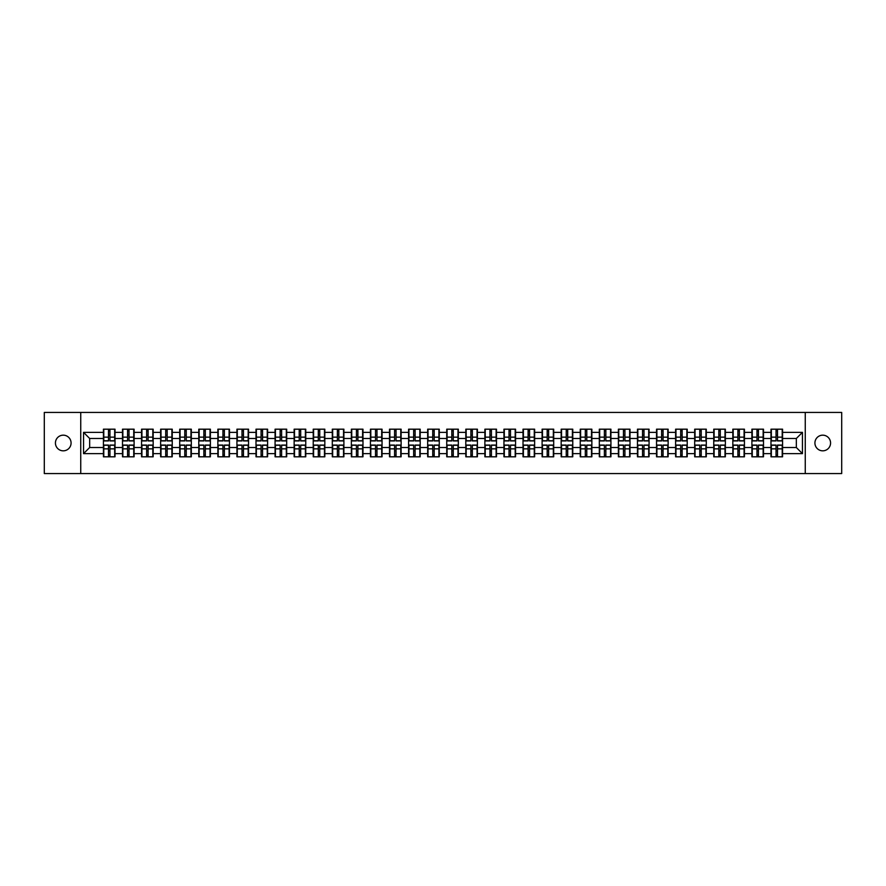 <?xml version="1.0" encoding="UTF-8"?>
<svg xmlns="http://www.w3.org/2000/svg" width="886" height="886" viewBox="0 0 886 886"><rect width="100%" height="100%" fill="white"/><g stroke="black" fill="none" stroke-linecap="round" stroke-linejoin="round"><path stroke-width="1.33" d="M822.751 450.83A7.83 7.83 0 0 1 814.921 443A7.83 7.83 0 0 1 822.751 435.17A7.83 7.83 0 0 1 830.57 443A7.83 7.83 0 0 1 822.751 450.83M63.249 450.83A7.83 7.83 0 0 1 55.43 443A7.83 7.83 0 0 1 63.249 435.17A7.83 7.83 0 0 1 71.079 443A7.83 7.83 0 0 1 63.249 450.83M805.263 473.567L841.7 473.567L841.7 412.433L805.263 412.433L805.263 473.567L80.737 473.567L80.737 412.433L44.3 412.433L44.3 473.567L80.737 473.567M805.263 412.433L80.737 412.433M796.337 447.519L796.337 438.481L782.582 438.481L782.582 447.519L796.337 447.519L802.45 453.632L802.45 432.368L782.582 432.368L782.582 429.189L770.975 429.189L770.975 438.481L763.51 438.481L763.51 447.519L770.975 447.519L770.975 438.481M802.45 453.632L782.582 453.632L782.582 456.811L770.975 456.811L770.975 453.632L763.51 453.632L763.51 456.811L751.893 456.811L751.893 453.632L744.439 453.632L744.439 456.811L732.822 456.811L732.822 453.632L725.368 453.632L725.368 456.811L713.751 456.811L713.751 453.632L706.297 453.632L706.297 456.811L694.679 456.811L694.679 453.632L687.226 453.632L687.226 456.811L675.608 456.811L675.608 453.632L668.144 453.632L668.144 456.811L656.537 456.811L656.537 453.632L649.073 453.632L649.073 456.811L637.455 456.811L637.455 453.632L630.001 453.632L630.001 456.811L618.384 456.811L618.384 453.632L610.93 453.632L610.93 456.811L599.313 456.811L599.313 453.632L591.859 453.632L591.859 456.811L580.241 456.811L580.241 453.632L572.777 453.632L572.777 456.811L561.17 456.811L561.17 453.632L553.706 453.632L553.706 456.811L542.099 456.811L542.099 453.632L534.635 453.632L534.635 456.811L523.017 456.811L523.017 453.632L515.563 453.632L515.563 456.811L503.946 456.811L503.946 453.632L496.492 453.632L496.492 456.811L484.875 456.811L484.875 453.632L477.421 453.632L477.421 456.811L465.803 456.811L465.803 453.632L458.339 453.632L458.339 456.811L446.732 456.811L446.732 453.632L439.268 453.632L439.268 456.811L427.661 456.811L427.661 453.632L420.197 453.632L420.197 456.811L408.579 456.811L408.579 453.632L401.125 453.632L401.125 456.811L389.508 456.811L389.508 453.632L382.054 453.632L382.054 456.811L370.437 456.811L370.437 453.632L362.983 453.632L362.983 456.811L351.365 456.811L351.365 453.632L343.901 453.632L343.901 456.811L332.294 456.811L332.294 453.632L324.83 453.632L324.83 456.811L313.223 456.811L313.223 453.632L305.759 453.632L305.759 456.811L294.141 456.811L294.141 453.632L286.687 453.632L286.687 456.811L275.07 456.811L275.07 453.632L267.616 453.632L267.616 456.811L255.999 456.811L255.999 453.632L248.545 453.632L248.545 456.811L236.927 456.811L236.927 453.632L229.463 453.632L229.463 456.811L217.856 456.811L217.856 453.632L210.392 453.632L210.392 456.811L198.774 456.811L198.774 453.632L191.321 453.632L191.321 456.811L179.703 456.811L179.703 453.632L172.249 453.632L172.249 456.811L160.632 456.811L160.632 453.632L153.178 453.632L153.178 456.811L141.561 456.811L141.561 453.632L134.107 453.632L134.107 456.811L122.489 456.811L122.489 453.632L115.025 453.632L115.025 456.811L103.418 456.811L103.418 453.632L83.55 453.632L83.55 432.368L103.418 432.368L103.418 438.481L89.663 438.481L89.663 447.519L103.418 447.519L103.418 438.481M770.975 432.368L763.51 432.368L763.51 429.189L751.893 429.189L751.893 432.368L744.439 432.368L744.439 429.189L732.822 429.189L732.822 432.368L725.368 432.368L725.368 429.189L713.751 429.189L713.751 432.368L706.297 432.368L706.297 429.189L694.679 429.189L694.679 432.368L687.226 432.368L687.226 429.189L675.608 429.189L675.608 432.368L668.144 432.368L668.144 429.189L656.537 429.189L656.537 432.368L649.073 432.368L649.073 429.189L637.455 429.189L637.455 432.368L630.001 432.368L630.001 429.189L618.384 429.189L618.384 432.368L610.93 432.368L610.93 429.189L599.313 429.189L599.313 432.368L591.859 432.368L591.859 429.189L580.241 429.189L580.241 432.368L572.777 432.368L572.777 429.189L561.17 429.189L561.17 432.368L553.706 432.368L553.706 429.189L542.099 429.189L542.099 432.368L534.635 432.368L534.635 429.189L523.017 429.189L523.017 432.368L515.563 432.368L515.563 429.189L503.946 429.189L503.946 432.368L496.492 432.368L496.492 429.189L484.875 429.189L484.875 432.368L477.421 432.368L477.421 429.189L465.803 429.189L465.803 432.368L458.339 432.368L458.339 429.189L446.732 429.189L446.732 432.368L439.268 432.368L439.268 429.189L427.661 429.189L427.661 432.368L420.197 432.368L420.197 429.189L408.579 429.189L408.579 432.368L401.125 432.368L401.125 429.189L389.508 429.189L389.508 432.368L382.054 432.368L382.054 429.189L370.437 429.189L370.437 432.368L362.983 432.368L362.983 429.189L351.365 429.189L351.365 432.368L343.901 432.368L343.901 429.189L332.294 429.189L332.294 432.368L324.83 432.368L324.83 429.189L313.223 429.189L313.223 432.368L305.759 432.368L305.759 429.189L294.141 429.189L294.141 432.368L286.687 432.368L286.687 429.189L275.07 429.189L275.07 432.368L267.616 432.368L267.616 429.189L255.999 429.189L255.999 432.368L248.545 432.368L248.545 429.189L236.927 429.189L236.927 432.368L229.463 432.368L229.463 429.189L217.856 429.189L217.856 432.368L210.392 432.368L210.392 429.189L198.774 429.189L198.774 432.368L191.321 432.368L191.321 429.189L179.703 429.189L179.703 432.368L172.249 432.368L172.249 429.189L160.632 429.189L160.632 432.368L153.178 432.368L153.178 429.189L141.561 429.189L141.561 432.368L134.107 432.368L134.107 429.189L122.489 429.189L122.489 432.368L115.025 432.368L115.025 429.189L103.418 429.189L103.418 432.368M770.975 447.519L770.975 453.632M763.51 447.519L763.51 453.632M763.51 432.368L763.51 438.481M744.439 447.519L751.893 447.519L751.893 438.481L744.439 438.481L744.439 453.632M751.893 447.519L751.893 453.632M751.893 432.368L751.893 438.481M744.439 432.368L744.439 438.481M725.368 447.519L732.822 447.519L732.822 438.481L725.368 438.481L725.368 453.632M732.822 447.519L732.822 453.632M732.822 432.368L732.822 438.481M725.368 432.368L725.368 438.481M706.297 447.519L713.751 447.519L713.751 438.481L706.297 438.481L706.297 453.632M713.751 447.519L713.751 453.632M713.751 432.368L713.751 438.481M706.297 432.368L706.297 438.481M687.226 447.519L694.679 447.519L694.679 438.481L687.226 438.481L687.226 453.632M694.679 447.519L694.679 453.632M694.679 432.368L694.679 438.481M687.226 432.368L687.226 438.481M668.144 447.519L675.608 447.519L675.608 438.481L668.144 438.481L668.144 453.632M675.608 447.519L675.608 453.632M675.608 432.368L675.608 438.481M668.144 432.368L668.144 438.481M649.073 447.519L656.537 447.519L656.537 438.481L649.073 438.481L649.073 453.632M656.537 447.519L656.537 453.632M656.537 432.368L656.537 438.481M649.073 432.368L649.073 438.481M630.001 447.519L637.455 447.519L637.455 438.481L630.001 438.481L630.001 453.632M637.455 447.519L637.455 453.632M637.455 432.368L637.455 438.481M630.001 432.368L630.001 438.481M610.93 447.519L618.384 447.519L618.384 438.481L610.93 438.481L610.93 453.632M618.384 447.519L618.384 453.632M618.384 432.368L618.384 438.481M610.93 432.368L610.93 438.481M591.859 447.519L599.313 447.519L599.313 438.481L591.859 438.481L591.859 453.632M599.313 447.519L599.313 453.632M599.313 432.368L599.313 438.481M591.859 432.368L591.859 438.481M572.777 447.519L580.241 447.519L580.241 438.481L572.777 438.481L572.777 453.632M580.241 447.519L580.241 453.632M580.241 432.368L580.241 438.481M572.777 432.368L572.777 438.481M553.706 447.519L561.17 447.519L561.17 438.481L553.706 438.481L553.706 453.632M561.17 447.519L561.17 453.632M561.17 432.368L561.17 438.481M553.706 432.368L553.706 438.481M534.635 447.519L542.099 447.519L542.099 438.481L534.635 438.481L534.635 453.632M542.099 447.519L542.099 453.632M542.099 432.368L542.099 438.481M534.635 432.368L534.635 438.481M515.563 447.519L523.017 447.519L523.017 438.481L515.563 438.481L515.563 453.632M523.017 447.519L523.017 453.632M523.017 432.368L523.017 438.481M515.563 432.368L515.563 438.481M496.492 447.519L503.946 447.519L503.946 438.481L496.492 438.481L496.492 453.632M503.946 447.519L503.946 453.632M503.946 432.368L503.946 438.481M496.492 432.368L496.492 438.481M477.421 447.519L484.875 447.519L484.875 438.481L477.421 438.481L477.421 453.632M484.875 447.519L484.875 453.632M484.875 432.368L484.875 438.481M477.421 432.368L477.421 438.481M458.339 447.519L465.803 447.519L465.803 438.481L458.339 438.481L458.339 453.632M465.803 447.519L465.803 453.632M465.803 432.368L465.803 438.481M458.339 432.368L458.339 438.481M439.268 447.519L446.732 447.519L446.732 438.481L439.268 438.481L439.268 453.632M446.732 447.519L446.732 453.632M446.732 432.368L446.732 438.481M439.268 432.368L439.268 438.481M420.197 447.519L427.661 447.519L427.661 438.481L420.197 438.481L420.197 453.632M427.661 447.519L427.661 453.632M427.661 432.368L427.661 438.481M420.197 432.368L420.197 438.481M401.125 447.519L408.579 447.519L408.579 438.481L401.125 438.481L401.125 453.632M408.579 447.519L408.579 453.632M408.579 432.368L408.579 438.481M401.125 432.368L401.125 438.481M382.054 447.519L389.508 447.519L389.508 438.481L382.054 438.481L382.054 453.632M389.508 447.519L389.508 453.632M389.508 432.368L389.508 438.481M382.054 432.368L382.054 438.481M362.983 447.519L370.437 447.519L370.437 438.481L362.983 438.481L362.983 453.632M370.437 447.519L370.437 453.632M370.437 432.368L370.437 438.481M362.983 432.368L362.983 438.481M343.901 447.519L351.365 447.519L351.365 438.481L343.901 438.481L343.901 453.632M351.365 447.519L351.365 453.632M351.365 432.368L351.365 438.481M343.901 432.368L343.901 438.481M324.83 447.519L332.294 447.519L332.294 438.481L324.83 438.481L324.83 453.632M332.294 447.519L332.294 453.632M332.294 432.368L332.294 438.481M324.83 432.368L324.83 438.481M305.759 447.519L313.223 447.519L313.223 438.481L305.759 438.481L305.759 453.632M313.223 447.519L313.223 453.632M313.223 432.368L313.223 438.481M305.759 432.368L305.759 438.481M286.687 447.519L294.141 447.519L294.141 438.481L286.687 438.481L286.687 453.632M294.141 447.519L294.141 453.632M294.141 432.368L294.141 438.481M286.687 432.368L286.687 438.481M267.616 447.519L275.07 447.519L275.07 438.481L267.616 438.481L267.616 453.632M275.07 447.519L275.07 453.632M275.07 432.368L275.07 438.481M267.616 432.368L267.616 438.481M248.545 447.519L255.999 447.519L255.999 438.481L248.545 438.481L248.545 453.632M255.999 447.519L255.999 453.632M255.999 432.368L255.999 438.481M248.545 432.368L248.545 438.481M229.463 447.519L236.927 447.519L236.927 438.481L229.463 438.481L229.463 453.632M236.927 447.519L236.927 453.632M236.927 432.368L236.927 438.481M229.463 432.368L229.463 438.481M210.392 447.519L217.856 447.519L217.856 438.481L210.392 438.481L210.392 453.632M217.856 447.519L217.856 453.632M217.856 432.368L217.856 438.481M210.392 432.368L210.392 438.481M191.321 447.519L198.774 447.519L198.774 438.481L191.321 438.481L191.321 453.632M198.774 447.519L198.774 453.632M198.774 432.368L198.774 438.481M191.321 432.368L191.321 438.481M172.249 447.519L179.703 447.519L179.703 438.481L172.249 438.481L172.249 453.632M179.703 447.519L179.703 453.632M179.703 432.368L179.703 438.481M172.249 432.368L172.249 438.481M153.178 447.519L160.632 447.519L160.632 438.481L153.178 438.481L153.178 453.632M160.632 447.519L160.632 453.632M160.632 432.368L160.632 438.481M153.178 432.368L153.178 438.481M134.107 447.519L141.561 447.519L141.561 438.481L134.107 438.481L134.107 453.632M141.561 447.519L141.561 453.632M141.561 432.368L141.561 438.481M134.107 432.368L134.107 438.481M115.025 447.519L122.489 447.519L122.489 438.481L115.025 438.481L115.025 453.632M122.489 447.519L122.489 453.632M122.489 432.368L122.489 438.481M115.025 432.368L115.025 438.481M103.418 447.519L103.418 453.632M89.663 447.519L83.55 453.632M83.55 432.368L89.663 438.481M782.582 447.519L782.582 453.632M782.582 432.368L782.582 438.481M802.45 432.368L796.337 438.481M114.659 429.189L114.659 440.918L109.953 440.918L109.953 429.189M108.491 429.189L108.491 440.918L103.784 440.918L103.784 429.189M108.491 430.773L109.953 430.773M109.953 435.303L108.491 435.303M103.784 456.811L103.784 445.082L108.491 445.082L108.491 456.811M109.953 456.811L109.953 445.082L114.659 445.082L114.659 456.811M109.953 455.227L108.491 455.227M108.491 450.697L109.953 450.697M133.731 429.189L133.731 440.918L129.024 440.918L129.024 429.189M127.562 429.189L127.562 440.918L122.855 440.918L122.855 429.189M127.562 430.773L129.024 430.773M129.024 435.303L127.562 435.303M152.813 429.189L152.813 440.918L148.106 440.918L148.106 429.189M146.633 429.189L146.633 440.918L141.926 440.918L141.926 429.189M146.633 430.773L148.106 430.773M148.106 435.303L146.633 435.303M171.884 429.189L171.884 440.918L167.177 440.918L167.177 429.189M165.704 429.189L165.704 440.918L160.997 440.918L160.997 429.189M165.704 430.773L167.177 430.773M167.177 435.303L165.704 435.303M190.955 429.189L190.955 440.918L186.248 440.918L186.248 429.189M184.775 429.189L184.775 440.918L180.068 440.918L180.068 429.189M184.775 430.773L186.248 430.773M186.248 435.303L184.775 435.303M210.026 429.189L210.026 440.918L205.319 440.918L205.319 429.189M203.858 429.189L203.858 440.918L199.151 440.918L199.151 429.189M203.858 430.773L205.319 430.773M205.319 435.303L203.858 435.303M122.855 456.811L122.855 445.082L127.562 445.082L127.562 456.811M129.024 456.811L129.024 445.082L133.731 445.082L133.731 456.811M129.024 455.227L127.562 455.227M127.562 450.697L129.024 450.697M141.926 456.811L141.926 445.082L146.633 445.082L146.633 456.811M148.106 456.811L148.106 445.082L152.813 445.082L152.813 456.811M148.106 455.227L146.633 455.227M146.633 450.697L148.106 450.697M160.997 456.811L160.997 445.082L165.704 445.082L165.704 456.811M167.177 456.811L167.177 445.082L171.884 445.082L171.884 456.811M167.177 455.227L165.704 455.227M165.704 450.697L167.177 450.697M180.068 456.811L180.068 445.082L184.775 445.082L184.775 456.811M186.248 456.811L186.248 445.082L190.955 445.082L190.955 456.811M186.248 455.227L184.775 455.227M184.775 450.697L186.248 450.697M199.151 456.811L199.151 445.082L203.858 445.082L203.858 456.811M205.319 456.811L205.319 445.082L210.026 445.082L210.026 456.811M205.319 455.227L203.858 455.227M203.858 450.697L205.319 450.697M229.097 429.189L229.097 440.918L224.391 440.918L224.391 429.189M222.929 429.189L222.929 440.918L218.222 440.918L218.222 429.189M222.929 430.773L224.391 430.773M224.391 435.303L222.929 435.303M218.222 456.811L218.222 445.082L222.929 445.082L222.929 456.811M224.391 456.811L224.391 445.082L229.097 445.082L229.097 456.811M224.391 455.227L222.929 455.227M222.929 450.697L224.391 450.697M248.169 429.189L248.169 440.918L243.462 440.918L243.462 429.189M242 429.189L242 440.918L237.293 440.918L237.293 429.189M242 430.773L243.462 430.773M243.462 435.303L242 435.303M237.293 456.811L237.293 445.082L242 445.082L242 456.811M243.462 456.811L243.462 445.082L248.169 445.082L248.169 456.811M243.462 455.227L242 455.227M242 450.697L243.462 450.697M267.251 429.189L267.251 440.918L262.544 440.918L262.544 429.189M261.071 429.189L261.071 440.918L256.364 440.918L256.364 429.189M261.071 430.773L262.544 430.773M262.544 435.303L261.071 435.303M256.364 456.811L256.364 445.082L261.071 445.082L261.071 456.811M262.544 456.811L262.544 445.082L267.251 445.082L267.251 456.811M262.544 455.227L261.071 455.227M261.071 450.697L262.544 450.697M286.322 429.189L286.322 440.918L281.615 440.918L281.615 429.189M280.142 429.189L280.142 440.918L275.435 440.918L275.435 429.189M280.142 430.773L281.615 430.773M281.615 435.303L280.142 435.303M275.435 456.811L275.435 445.082L280.142 445.082L280.142 456.811M281.615 456.811L281.615 445.082L286.322 445.082L286.322 456.811M281.615 455.227L280.142 455.227M280.142 450.697L281.615 450.697M305.393 429.189L305.393 440.918L300.686 440.918L300.686 429.189M299.213 429.189L299.213 440.918L294.506 440.918L294.506 429.189M299.213 430.773L300.686 430.773M300.686 435.303L299.213 435.303M294.506 456.811L294.506 445.082L299.213 445.082L299.213 456.811M300.686 456.811L300.686 445.082L305.393 445.082L305.393 456.811M300.686 455.227L299.213 455.227M299.213 450.697L300.686 450.697M324.464 429.189L324.464 440.918L319.757 440.918L319.757 429.189M318.295 429.189L318.295 440.918L313.589 440.918L313.589 429.189M318.295 430.773L319.757 430.773M319.757 435.303L318.295 435.303M313.589 456.811L313.589 445.082L318.295 445.082L318.295 456.811M319.757 456.811L319.757 445.082L324.464 445.082L324.464 456.811M319.757 455.227L318.295 455.227M318.295 450.697L319.757 450.697M343.535 429.189L343.535 440.918L338.829 440.918L338.829 429.189M337.367 429.189L337.367 440.918L332.66 440.918L332.66 429.189M337.367 430.773L338.829 430.773M338.829 435.303L337.367 435.303M332.66 456.811L332.66 445.082L337.367 445.082L337.367 456.811M338.829 456.811L338.829 445.082L343.535 445.082L343.535 456.811M338.829 455.227L337.367 455.227M337.367 450.697L338.829 450.697M362.607 429.189L362.607 440.918L357.9 440.918L357.9 429.189M356.438 429.189L356.438 440.918L351.731 440.918L351.731 429.189M356.438 430.773L357.9 430.773M357.9 435.303L356.438 435.303M351.731 456.811L351.731 445.082L356.438 445.082L356.438 456.811M357.9 456.811L357.9 445.082L362.607 445.082L362.607 456.811M357.9 455.227L356.438 455.227M356.438 450.697L357.9 450.697M381.689 429.189L381.689 440.918L376.982 440.918L376.982 429.189M375.509 429.189L375.509 440.918L370.802 440.918L370.802 429.189M375.509 430.773L376.982 430.773M376.982 435.303L375.509 435.303M370.802 456.811L370.802 445.082L375.509 445.082L375.509 456.811M376.982 456.811L376.982 445.082L381.689 445.082L381.689 456.811M376.982 455.227L375.509 455.227M375.509 450.697L376.982 450.697M400.76 429.189L400.76 440.918L396.053 440.918L396.053 429.189M394.58 429.189L394.58 440.918L389.873 440.918L389.873 429.189M394.58 430.773L396.053 430.773M396.053 435.303L394.58 435.303M389.873 456.811L389.873 445.082L394.58 445.082L394.58 456.811M396.053 456.811L396.053 445.082L400.76 445.082L400.76 456.811M396.053 455.227L394.58 455.227M394.58 450.697L396.053 450.697M419.831 429.189L419.831 440.918L415.124 440.918L415.124 429.189M413.662 429.189L413.662 440.918L408.944 440.918L408.944 429.189M413.662 430.773L415.124 430.773M415.124 435.303L413.662 435.303M408.944 456.811L408.944 445.082L413.662 445.082L413.662 456.811M415.124 456.811L415.124 445.082L419.831 445.082L419.831 456.811M415.124 455.227L413.662 455.227M413.662 450.697L415.124 450.697M438.902 429.189L438.902 440.918L434.195 440.918L434.195 429.189M432.733 429.189L432.733 440.918L428.027 440.918L428.027 429.189M432.733 430.773L434.195 430.773M434.195 435.303L432.733 435.303M428.027 456.811L428.027 445.082L432.733 445.082L432.733 456.811M434.195 456.811L434.195 445.082L438.902 445.082L438.902 456.811M434.195 455.227L432.733 455.227M432.733 450.697L434.195 450.697M457.973 429.189L457.973 440.918L453.267 440.918L453.267 429.189M451.805 429.189L451.805 440.918L447.098 440.918L447.098 429.189M451.805 430.773L453.267 430.773M453.267 435.303L451.805 435.303M447.098 456.811L447.098 445.082L451.805 445.082L451.805 456.811M453.267 456.811L453.267 445.082L457.973 445.082L457.973 456.811M453.267 455.227L451.805 455.227M451.805 450.697L453.267 450.697M477.056 429.189L477.056 440.918L472.338 440.918L472.338 429.189M470.876 429.189L470.876 440.918L466.169 440.918L466.169 429.189M470.876 430.773L472.338 430.773M472.338 435.303L470.876 435.303M466.169 456.811L466.169 445.082L470.876 445.082L470.876 456.811M472.338 456.811L472.338 445.082L477.056 445.082L477.056 456.811M472.338 455.227L470.876 455.227M470.876 450.697L472.338 450.697M496.127 429.189L496.127 440.918L491.42 440.918L491.42 429.189M489.947 429.189L489.947 440.918L485.24 440.918L485.24 429.189M489.947 430.773L491.42 430.773M491.42 435.303L489.947 435.303M485.24 456.811L485.24 445.082L489.947 445.082L489.947 456.811M491.42 456.811L491.42 445.082L496.127 445.082L496.127 456.811M491.42 455.227L489.947 455.227M489.947 450.697L491.42 450.697M515.198 429.189L515.198 440.918L510.491 440.918L510.491 429.189M509.018 429.189L509.018 440.918L504.311 440.918L504.311 429.189M509.018 430.773L510.491 430.773M510.491 435.303L509.018 435.303M504.311 456.811L504.311 445.082L509.018 445.082L509.018 456.811M510.491 456.811L510.491 445.082L515.198 445.082L515.198 456.811M510.491 455.227L509.018 455.227M509.018 450.697L510.491 450.697M534.269 429.189L534.269 440.918L529.562 440.918L529.562 429.189M528.1 429.189L528.1 440.918L523.393 440.918L523.393 429.189M528.1 430.773L529.562 430.773M529.562 435.303L528.1 435.303M523.393 456.811L523.393 445.082L528.1 445.082L528.1 456.811M529.562 456.811L529.562 445.082L534.269 445.082L534.269 456.811M529.562 455.227L528.1 455.227M528.1 450.697L529.562 450.697M553.34 429.189L553.34 440.918L548.633 440.918L548.633 429.189M547.171 429.189L547.171 440.918L542.465 440.918L542.465 429.189M547.171 430.773L548.633 430.773M548.633 435.303L547.171 435.303M542.465 456.811L542.465 445.082L547.171 445.082L547.171 456.811M548.633 456.811L548.633 445.082L553.34 445.082L553.34 456.811M548.633 455.227L547.171 455.227M547.171 450.697L548.633 450.697M572.411 429.189L572.411 440.918L567.704 440.918L567.704 429.189M566.243 429.189L566.243 440.918L561.536 440.918L561.536 429.189M566.243 430.773L567.704 430.773M567.704 435.303L566.243 435.303M561.536 456.811L561.536 445.082L566.243 445.082L566.243 456.811M567.704 456.811L567.704 445.082L572.411 445.082L572.411 456.811M567.704 455.227L566.243 455.227M566.243 450.697L567.704 450.697M591.494 429.189L591.494 440.918L586.787 440.918L586.787 429.189M585.314 429.189L585.314 440.918L580.607 440.918L580.607 429.189M585.314 430.773L586.787 430.773M586.787 435.303L585.314 435.303M580.607 456.811L580.607 445.082L585.314 445.082L585.314 456.811M586.787 456.811L586.787 445.082L591.494 445.082L591.494 456.811M586.787 455.227L585.314 455.227M585.314 450.697L586.787 450.697M610.565 429.189L610.565 440.918L605.858 440.918L605.858 429.189M604.385 429.189L604.385 440.918L599.678 440.918L599.678 429.189M604.385 430.773L605.858 430.773M605.858 435.303L604.385 435.303M599.678 456.811L599.678 445.082L604.385 445.082L604.385 456.811M605.858 456.811L605.858 445.082L610.565 445.082L610.565 456.811M605.858 455.227L604.385 455.227M604.385 450.697L605.858 450.697M629.636 429.189L629.636 440.918L624.929 440.918L624.929 429.189M623.456 429.189L623.456 440.918L618.749 440.918L618.749 429.189M623.456 430.773L624.929 430.773M624.929 435.303L623.456 435.303M618.749 456.811L618.749 445.082L623.456 445.082L623.456 456.811M624.929 456.811L624.929 445.082L629.636 445.082L629.636 456.811M624.929 455.227L623.456 455.227M623.456 450.697L624.929 450.697M648.707 429.189L648.707 440.918L644 440.918L644 429.189M642.538 429.189L642.538 440.918L637.831 440.918L637.831 429.189M642.538 430.773L644 430.773M644 435.303L642.538 435.303M637.831 456.811L637.831 445.082L642.538 445.082L642.538 456.811M644 456.811L644 445.082L648.707 445.082L648.707 456.811M644 455.227L642.538 455.227M642.538 450.697L644 450.697M667.778 429.189L667.778 440.918L663.071 440.918L663.071 429.189M661.609 429.189L661.609 440.918L656.903 440.918L656.903 429.189M661.609 430.773L663.071 430.773M663.071 435.303L661.609 435.303M656.903 456.811L656.903 445.082L661.609 445.082L661.609 456.811M663.071 456.811L663.071 445.082L667.778 445.082L667.778 456.811M663.071 455.227L661.609 455.227M661.609 450.697L663.071 450.697M686.849 429.189L686.849 440.918L682.142 440.918L682.142 429.189M680.681 429.189L680.681 440.918L675.974 440.918L675.974 429.189M680.681 430.773L682.142 430.773M682.142 435.303L680.681 435.303M675.974 456.811L675.974 445.082L680.681 445.082L680.681 456.811M682.142 456.811L682.142 445.082L686.849 445.082L686.849 456.811M682.142 455.227L680.681 455.227M680.681 450.697L682.142 450.697M705.932 429.189L705.932 440.918L701.225 440.918L701.225 429.189M699.752 429.189L699.752 440.918L695.045 440.918L695.045 429.189M699.752 430.773L701.225 430.773M701.225 435.303L699.752 435.303M695.045 456.811L695.045 445.082L699.752 445.082L699.752 456.811M701.225 456.811L701.225 445.082L705.932 445.082L705.932 456.811M701.225 455.227L699.752 455.227M699.752 450.697L701.225 450.697M725.003 429.189L725.003 440.918L720.296 440.918L720.296 429.189M718.823 429.189L718.823 440.918L714.116 440.918L714.116 429.189M718.823 430.773L720.296 430.773M720.296 435.303L718.823 435.303M714.116 456.811L714.116 445.082L718.823 445.082L718.823 456.811M720.296 456.811L720.296 445.082L725.003 445.082L725.003 456.811M720.296 455.227L718.823 455.227M718.823 450.697L720.296 450.697M744.074 429.189L744.074 440.918L739.367 440.918L739.367 429.189M737.894 429.189L737.894 440.918L733.187 440.918L733.187 429.189M737.894 430.773L739.367 430.773M739.367 435.303L737.894 435.303M733.187 456.811L733.187 445.082L737.894 445.082L737.894 456.811M739.367 456.811L739.367 445.082L744.074 445.082L744.074 456.811M739.367 455.227L737.894 455.227M737.894 450.697L739.367 450.697M763.145 429.189L763.145 440.918L758.438 440.918L758.438 429.189M756.976 429.189L756.976 440.918L752.269 440.918L752.269 429.189M756.976 430.773L758.438 430.773M758.438 435.303L756.976 435.303M752.269 456.811L752.269 445.082L756.976 445.082L756.976 456.811M758.438 456.811L758.438 445.082L763.145 445.082L763.145 456.811M758.438 455.227L756.976 455.227M756.976 450.697L758.438 450.697M782.216 429.189L782.216 440.918L777.509 440.918L777.509 429.189M776.047 429.189L776.047 440.918L771.341 440.918L771.341 429.189M776.047 430.773L777.509 430.773M777.509 435.303L776.047 435.303M771.341 456.811L771.341 445.082L776.047 445.082L776.047 456.811M777.509 456.811L777.509 445.082L782.216 445.082L782.216 456.811M777.509 455.227L776.047 455.227M776.047 450.697L777.509 450.697M108.491 437.152L103.784 437.152M108.491 440.763L103.784 440.763M114.659 437.152L109.953 437.152M114.659 440.763L109.953 440.763M109.953 448.848L114.659 448.848M109.953 445.237L114.659 445.237M103.784 448.848L108.491 448.848M103.784 445.237L108.491 445.237M127.562 437.152L122.855 437.152M127.562 440.763L122.855 440.763M133.731 437.152L129.024 437.152M133.731 440.763L129.024 440.763M146.633 437.152L141.926 437.152M146.633 440.763L141.926 440.763M152.813 437.152L148.106 437.152M152.813 440.763L148.106 440.763M165.704 437.152L160.997 437.152M165.704 440.763L160.997 440.763M171.884 437.152L167.177 437.152M171.884 440.763L167.177 440.763M184.775 437.152L180.068 437.152M184.775 440.763L180.068 440.763M190.955 437.152L186.248 437.152M190.955 440.763L186.248 440.763M203.858 437.152L199.151 437.152M203.858 440.763L199.151 440.763M210.026 437.152L205.319 437.152M210.026 440.763L205.319 440.763M129.024 448.848L133.731 448.848M129.024 445.237L133.731 445.237M122.855 448.848L127.562 448.848M122.855 445.237L127.562 445.237M148.106 448.848L152.813 448.848M148.106 445.237L152.813 445.237M141.926 448.848L146.633 448.848M141.926 445.237L146.633 445.237M167.177 448.848L171.884 448.848M167.177 445.237L171.884 445.237M160.997 448.848L165.704 448.848M160.997 445.237L165.704 445.237M186.248 448.848L190.955 448.848M186.248 445.237L190.955 445.237M180.068 448.848L184.775 448.848M180.068 445.237L184.775 445.237M205.319 448.848L210.026 448.848M205.319 445.237L210.026 445.237M199.151 448.848L203.858 448.848M199.151 445.237L203.858 445.237M222.929 437.152L218.222 437.152M222.929 440.763L218.222 440.763M229.097 437.152L224.391 437.152M229.097 440.763L224.391 440.763M224.391 448.848L229.097 448.848M224.391 445.237L229.097 445.237M218.222 448.848L222.929 448.848M218.222 445.237L222.929 445.237M242 437.152L237.293 437.152M242 440.763L237.293 440.763M248.169 437.152L243.462 437.152M248.169 440.763L243.462 440.763M243.462 448.848L248.169 448.848M243.462 445.237L248.169 445.237M237.293 448.848L242 448.848M237.293 445.237L242 445.237M261.071 437.152L256.364 437.152M261.071 440.763L256.364 440.763M267.251 437.152L262.544 437.152M267.251 440.763L262.544 440.763M262.544 448.848L267.251 448.848M262.544 445.237L267.251 445.237M256.364 448.848L261.071 448.848M256.364 445.237L261.071 445.237M280.142 437.152L275.435 437.152M280.142 440.763L275.435 440.763M286.322 437.152L281.615 437.152M286.322 440.763L281.615 440.763M281.615 448.848L286.322 448.848M281.615 445.237L286.322 445.237M275.435 448.848L280.142 448.848M275.435 445.237L280.142 445.237M299.213 437.152L294.506 437.152M299.213 440.763L294.506 440.763M305.393 437.152L300.686 437.152M305.393 440.763L300.686 440.763M300.686 448.848L305.393 448.848M300.686 445.237L305.393 445.237M294.506 448.848L299.213 448.848M294.506 445.237L299.213 445.237M318.295 437.152L313.589 437.152M318.295 440.763L313.589 440.763M324.464 437.152L319.757 437.152M324.464 440.763L319.757 440.763M319.757 448.848L324.464 448.848M319.757 445.237L324.464 445.237M313.589 448.848L318.295 448.848M313.589 445.237L318.295 445.237M337.367 437.152L332.66 437.152M337.367 440.763L332.66 440.763M343.535 437.152L338.829 437.152M343.535 440.763L338.829 440.763M338.829 448.848L343.535 448.848M338.829 445.237L343.535 445.237M332.66 448.848L337.367 448.848M332.66 445.237L337.367 445.237M356.438 437.152L351.731 437.152M356.438 440.763L351.731 440.763M362.607 437.152L357.9 437.152M362.607 440.763L357.9 440.763M357.9 448.848L362.607 448.848M357.9 445.237L362.607 445.237M351.731 448.848L356.438 448.848M351.731 445.237L356.438 445.237M375.509 437.152L370.802 437.152M375.509 440.763L370.802 440.763M381.689 437.152L376.982 437.152M381.689 440.763L376.982 440.763M376.982 448.848L381.689 448.848M376.982 445.237L381.689 445.237M370.802 448.848L375.509 448.848M370.802 445.237L375.509 445.237M394.58 437.152L389.873 437.152M394.58 440.763L389.873 440.763M400.76 437.152L396.053 437.152M400.76 440.763L396.053 440.763M396.053 448.848L400.76 448.848M396.053 445.237L400.76 445.237M389.873 448.848L394.58 448.848M389.873 445.237L394.58 445.237M413.662 437.152L408.944 437.152M413.662 440.763L408.944 440.763M419.831 437.152L415.124 437.152M419.831 440.763L415.124 440.763M415.124 448.848L419.831 448.848M415.124 445.237L419.831 445.237M408.944 448.848L413.662 448.848M408.944 445.237L413.662 445.237M432.733 437.152L428.027 437.152M432.733 440.763L428.027 440.763M438.902 437.152L434.195 437.152M438.902 440.763L434.195 440.763M434.195 448.848L438.902 448.848M434.195 445.237L438.902 445.237M428.027 448.848L432.733 448.848M428.027 445.237L432.733 445.237M451.805 437.152L447.098 437.152M451.805 440.763L447.098 440.763M457.973 437.152L453.267 437.152M457.973 440.763L453.267 440.763M453.267 448.848L457.973 448.848M453.267 445.237L457.973 445.237M447.098 448.848L451.805 448.848M447.098 445.237L451.805 445.237M470.876 437.152L466.169 437.152M470.876 440.763L466.169 440.763M477.056 437.152L472.338 437.152M477.056 440.763L472.338 440.763M472.338 448.848L477.056 448.848M472.338 445.237L477.056 445.237M466.169 448.848L470.876 448.848M466.169 445.237L470.876 445.237M489.947 437.152L485.24 437.152M489.947 440.763L485.24 440.763M496.127 437.152L491.42 437.152M496.127 440.763L491.42 440.763M491.42 448.848L496.127 448.848M491.42 445.237L496.127 445.237M485.24 448.848L489.947 448.848M485.24 445.237L489.947 445.237M509.018 437.152L504.311 437.152M509.018 440.763L504.311 440.763M515.198 437.152L510.491 437.152M515.198 440.763L510.491 440.763M510.491 448.848L515.198 448.848M510.491 445.237L515.198 445.237M504.311 448.848L509.018 448.848M504.311 445.237L509.018 445.237M528.1 437.152L523.393 437.152M528.1 440.763L523.393 440.763M534.269 437.152L529.562 437.152M534.269 440.763L529.562 440.763M529.562 448.848L534.269 448.848M529.562 445.237L534.269 445.237M523.393 448.848L528.1 448.848M523.393 445.237L528.1 445.237M547.171 437.152L542.465 437.152M547.171 440.763L542.465 440.763M553.34 437.152L548.633 437.152M553.34 440.763L548.633 440.763M548.633 448.848L553.34 448.848M548.633 445.237L553.34 445.237M542.465 448.848L547.171 448.848M542.465 445.237L547.171 445.237M566.243 437.152L561.536 437.152M566.243 440.763L561.536 440.763M572.411 437.152L567.704 437.152M572.411 440.763L567.704 440.763M567.704 448.848L572.411 448.848M567.704 445.237L572.411 445.237M561.536 448.848L566.243 448.848M561.536 445.237L566.243 445.237M585.314 437.152L580.607 437.152M585.314 440.763L580.607 440.763M591.494 437.152L586.787 437.152M591.494 440.763L586.787 440.763M586.787 448.848L591.494 448.848M586.787 445.237L591.494 445.237M580.607 448.848L585.314 448.848M580.607 445.237L585.314 445.237M604.385 437.152L599.678 437.152M604.385 440.763L599.678 440.763M610.565 437.152L605.858 437.152M610.565 440.763L605.858 440.763M605.858 448.848L610.565 448.848M605.858 445.237L610.565 445.237M599.678 448.848L604.385 448.848M599.678 445.237L604.385 445.237M623.456 437.152L618.749 437.152M623.456 440.763L618.749 440.763M629.636 437.152L624.929 437.152M629.636 440.763L624.929 440.763M624.929 448.848L629.636 448.848M624.929 445.237L629.636 445.237M618.749 448.848L623.456 448.848M618.749 445.237L623.456 445.237M642.538 437.152L637.831 437.152M642.538 440.763L637.831 440.763M648.707 437.152L644 437.152M648.707 440.763L644 440.763M644 448.848L648.707 448.848M644 445.237L648.707 445.237M637.831 448.848L642.538 448.848M637.831 445.237L642.538 445.237M661.609 437.152L656.903 437.152M661.609 440.763L656.903 440.763M667.778 437.152L663.071 437.152M667.778 440.763L663.071 440.763M663.071 448.848L667.778 448.848M663.071 445.237L667.778 445.237M656.903 448.848L661.609 448.848M656.903 445.237L661.609 445.237M680.681 437.152L675.974 437.152M680.681 440.763L675.974 440.763M686.849 437.152L682.142 437.152M686.849 440.763L682.142 440.763M682.142 448.848L686.849 448.848M682.142 445.237L686.849 445.237M675.974 448.848L680.681 448.848M675.974 445.237L680.681 445.237M699.752 437.152L695.045 437.152M699.752 440.763L695.045 440.763M705.932 437.152L701.225 437.152M705.932 440.763L701.225 440.763M701.225 448.848L705.932 448.848M701.225 445.237L705.932 445.237M695.045 448.848L699.752 448.848M695.045 445.237L699.752 445.237M718.823 437.152L714.116 437.152M718.823 440.763L714.116 440.763M725.003 437.152L720.296 437.152M725.003 440.763L720.296 440.763M720.296 448.848L725.003 448.848M720.296 445.237L725.003 445.237M714.116 448.848L718.823 448.848M714.116 445.237L718.823 445.237M737.894 437.152L733.187 437.152M737.894 440.763L733.187 440.763M744.074 437.152L739.367 437.152M744.074 440.763L739.367 440.763M739.367 448.848L744.074 448.848M739.367 445.237L744.074 445.237M733.187 448.848L737.894 448.848M733.187 445.237L737.894 445.237M756.976 437.152L752.269 437.152M756.976 440.763L752.269 440.763M763.145 437.152L758.438 437.152M763.145 440.763L758.438 440.763M758.438 448.848L763.145 448.848M758.438 445.237L763.145 445.237M752.269 448.848L756.976 448.848M752.269 445.237L756.976 445.237M776.047 437.152L771.341 437.152M776.047 440.763L771.341 440.763M782.216 437.152L777.509 437.152M782.216 440.763L777.509 440.763M777.509 448.848L782.216 448.848M777.509 445.237L782.216 445.237M771.341 448.848L776.047 448.848M771.341 445.237L776.047 445.237"/></g></svg>
